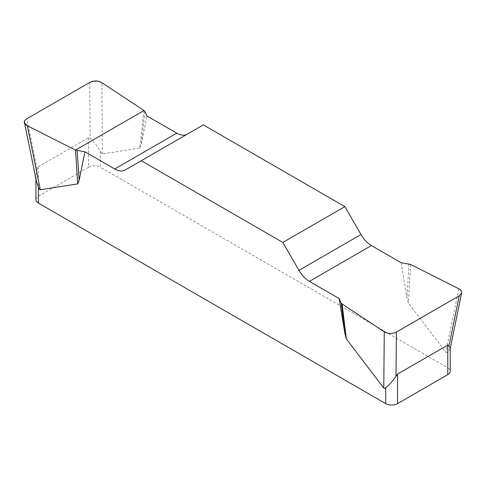 <?xml version="1.0" encoding="UTF-8"?>
<svg xmlns="http://www.w3.org/2000/svg" width="486" height="486" viewBox="0 0 486 486"><rect width="100%" height="100%" fill="white"/><g stroke="black" fill="none" stroke-linecap="round" stroke-linejoin="round"><path stroke-width="0.36" stroke-dasharray="2.43 1.82" d="M401.175 262.732L406.976 297.954L408.38 303.112L445.802 352.21L446.719 352.654L447.77 351.779L447.77 367.811L100.408 167.263L100.408 151.231C97.151 145.764 93.731 141.535 90.147 138.553L88.592 137.702L38.37 166.698L37.143 169.152L35.964 175.586L36.48 181.442M144.026 110.522L139.798 148.054L102.376 153.934C101.805 154.013 101.149 153.114 100.408 151.231M139.798 148.054L141.195 144.506L147.003 115.984M203.306 124.89L187.195 134.191A20.892 12.059 60 0 1 187.146 134.221M450.158 348.741L447.77 351.779M447.77 367.811A8.353 4.824 180 0 1 450.218 371.219M88.592 137.702L88.592 167.263L38.37 196.259L38.37 166.698M35.921 199.667A8.353 4.824 180 0 1 38.37 196.259M88.592 167.263A8.353 4.824 180 0 1 100.408 167.263M187.195 134.191L125.157 170.009M144.913 111.488L141.195 144.506M408.963 263.934L406.976 297.954M410.634 264.445L408.38 303.112M102.376 153.934L101.866 82.687M37.143 169.152L26.876 118.742M89.746 82.444L90.147 138.553M458.845 288.787L445.802 352.21M35.921 176.588L35.921 178.769"/><path stroke-width="0.73" d="M401.175 262.732L371.425 245.552A20.892 12.059 60 0 1 360.983 234.525L344.872 206.623L203.306 124.89L141.268 160.708L282.828 242.435L298.945 270.344A20.892 12.059 -120 0 0 309.388 281.37L339.137 298.544L341.227 303.039L342.114 304.005L384.274 331.841C388.199 333.931 392.238 334.01 396.394 332.084L459.264 295.786L461.645 292.961C461.9 291.314 460.971 289.923 458.845 288.787L410.634 264.445L401.175 262.732M187.146 134.221A20.892 12.059 60 0 1 176.752 133.158L147.003 115.984L144.913 111.488L144.026 110.522L101.866 82.687C97.935 80.597 93.895 80.518 89.746 82.444L26.876 118.742C25.041 119.854 24.245 121.166 24.494 122.685L27.295 125.74L75.506 150.083L84.965 151.802L114.714 168.976A20.892 12.059 -120 0 0 125.157 170.009L141.268 160.708M450.218 348.14L450.218 371.219A8.353 4.824 180 0 1 447.77 374.633L397.548 403.629A8.353 4.824 180 0 1 385.732 403.629L385.732 387.597L384.681 388.472L383.764 388.028L346.336 338.93L344.938 333.773L339.137 298.544M84.965 151.802L79.157 180.324L77.76 183.872L40.332 189.753C39.767 189.832 39.111 188.926 38.37 187.049L38.37 203.081A8.353 4.824 180 0 1 35.921 199.667L35.921 178.769M385.732 403.629L38.37 203.081M385.732 387.597C388.988 385.246 392.409 381.486 395.993 376.328L397.548 374.068L447.77 345.072L448.997 345.734L450.212 348.359M36.48 181.442L38.37 187.049M344.872 206.623L282.828 242.435M77.177 150.593L79.157 180.324M75.506 150.083L77.76 183.872M341.227 303.039L344.938 333.773M342.114 304.005L346.336 338.93M27.325 125.759C23.425 123.487 23.292 121.136 26.918 118.718L89.697 82.474C93.889 80.378 97.953 80.457 101.896 82.705L144.026 110.522L75.506 150.083L27.325 125.759M397.548 374.068L397.548 403.629M447.77 374.633L447.77 345.072M298.945 270.344L360.983 234.525M371.425 245.552L309.388 281.37M114.714 168.976L176.752 133.158M27.295 125.74L40.332 189.753M383.764 388.028L384.274 331.841M448.997 345.734L459.264 295.786M396.394 332.084L395.993 376.328M24.561 123.031L36.468 181.448M461.572 293.301L450.097 349.118"/></g></svg>
